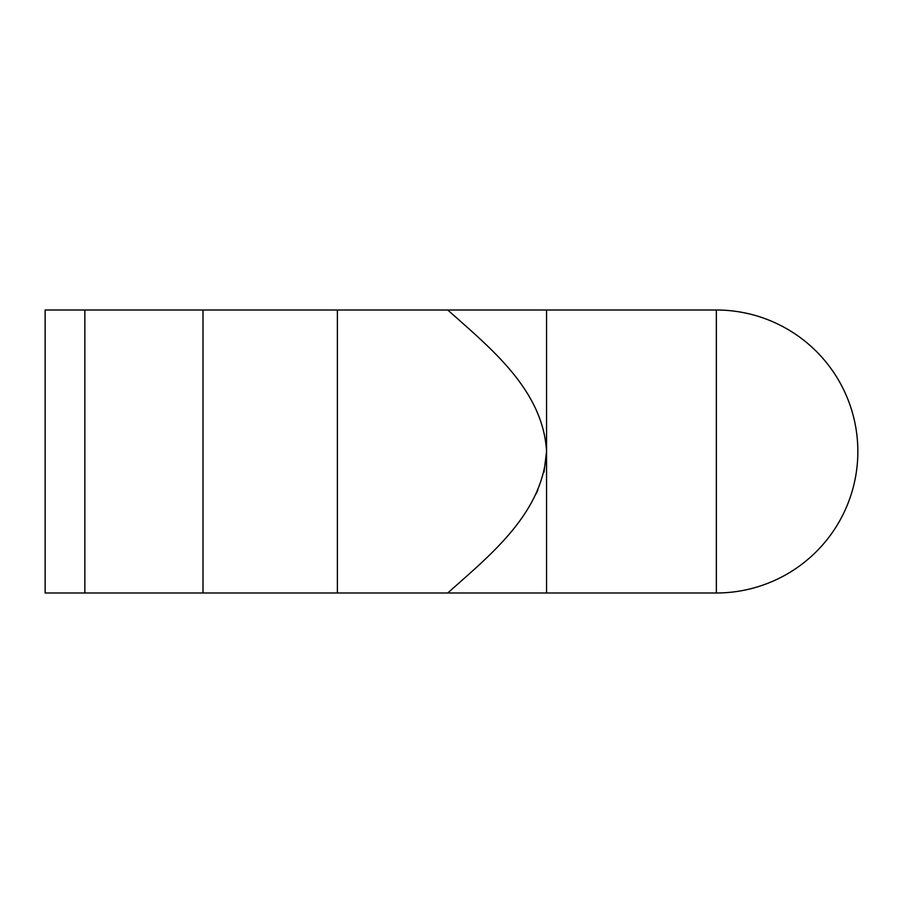 <?xml version="1.0" encoding="UTF-8"?>
<svg xmlns="http://www.w3.org/2000/svg" width="903" height="903" viewBox="0 0 903 903"><rect width="100%" height="100%" fill="white"/><g stroke="black" fill="none" stroke-linecap="round" stroke-linejoin="round"><path stroke-width="1.35" d="M337.395 310.011L337.395 592.989L716.361 592.989L716.361 310.011L546.563 310.011L546.563 451.5C543.075 389.769 490.171 347.926 447.753 310.011L45.15 310.011L45.15 592.989L84.859 592.989L84.859 310.011M546.563 592.989L546.563 451.5L544.001 472.292M447.753 592.989C489.945 555.243 542.985 513.457 546.563 451.5M337.395 592.989L202.994 592.989L202.994 310.011M202.994 592.989L84.859 592.989M447.753 310.011L546.563 310.011M537.872 490.036L536.066 493.952M716.361 592.989A141.489 141.489 0 0 0 857.85 451.5A141.489 141.489 0 0 0 716.361 310.011"/></g></svg>
